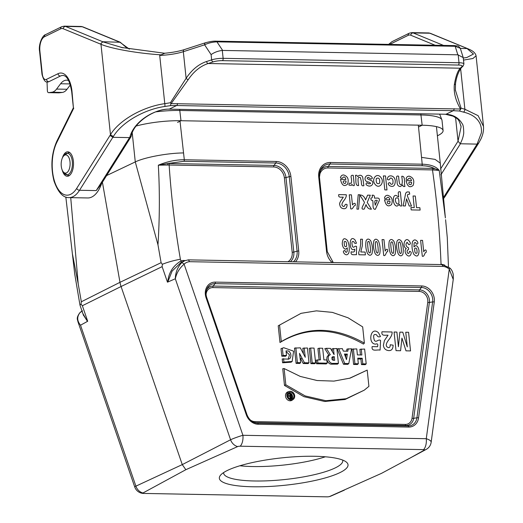 <?xml version="1.0" encoding="UTF-8"?>
<svg xmlns="http://www.w3.org/2000/svg" width="523" height="523" viewBox="0 0 523 523"><rect width="100%" height="100%" fill="white"/><g stroke="black" fill="none" stroke-linecap="round" stroke-linejoin="round"><path stroke-width="0.78" d="M455.559 117.531L458.037 141.217L440.529 169.04M458.037 141.105L461.077 126.88L460.887 125.585M478.382 143.505L477.094 144.119L481.35 132.986C481.709 129.822 481.271 126.729 480.036 123.709C477.211 117.878 471.654 114.001 463.365 112.079L459.357 111.007L453.251 110.686L176.611 105.528L169.354 109.091C152.709 109.261 133.182 122.545 129.75 137.601L112.837 137.327L113.308 136.581M478.427 143.505L478.872 142.772A2.393 1.595 -148.7 0 1 477.532 143.374L477.538 143.367M460.619 68.598L464.895 109.248L478.107 115.668L483.494 126.416M460.534 109.013L171.132 103.613L188.215 79.666C193.817 71.422 200.472 66.035 208.18 63.505L460.253 68.206C457.717 70.834 455.749 76.306 454.343 84.628C453.559 92.506 455.625 100.632 460.534 109.013L461.07 108.169L464.895 109.248A2.393 1.543 103.4 0 1 463.365 112.079M73.403 107.699L71.991 91.342A23.96 11.774 91.1 0 0 58.02 73.704L46.495 79.352A7.185 3.53 -88.9 0 1 42.298 74.063L39.905 51.247A11.977 5.89 -88.9 0 1 44.442 36.78L60.648 28.843A11.977 5.89 -88.9 0 1 63.198 28.739L100.442 44.056L102.789 41.748L120.264 42.258L125.814 47.077L129.416 49.123M100.991 184.488L96.212 190.588L79.522 190.274A33.544 16.488 91.1 0 1 68.971 197.616L87.746 197.962A33.544 16.488 -88.9 0 0 101.73 183.311M62.414 157.868A12.219 6.008 91.1 0 1 67.742 151.82A12.219 6.008 91.1 0 1 73.514 164.15A12.219 6.008 91.1 0 1 67.284 176.258A12.219 6.008 91.1 0 1 62.191 170.014M454.343 84.628A1.915 1.216 9.9 0 0 455.513 83.758C456.389 77.221 458.344 71.88 461.391 67.715L463.136 66.022L463.934 63.989L463.215 57.582L457.841 54.81L222.641 50.43L222.301 50.437L223.131 58.334L459.011 62.734A9.584 2.04 -6 0 1 463.934 63.989M222.641 50.43L216.947 41.847C212.279 42.075 208.167 43.063 204.604 44.815L211.102 54.614C214.338 52.333 218.071 50.94 222.301 50.437M188.215 79.666A1.915 0.824 -146.7 0 1 186.123 78.313L183.331 51.699L204.604 44.815A2.393 1.647 -107.9 0 1 205.578 42.716C210.154 41.507 213.672 40.99 216.143 41.167L454.369 45.606C458.972 46.272 457.723 45.233 460.305 48.286L455.173 46.285A2.393 1.177 -88.9 0 0 454.369 45.606M461.07 108.169L455.324 89.897M164.732 53.294L159.711 55.451L164.778 103.659L170.406 102.75L171.132 103.613M170.406 102.75L186.123 78.313C191.869 69.736 198.701 64.133 206.611 61.498A1.915 1.321 -107.9 0 0 208.18 63.505L213.221 61.871A1.915 1.321 -107.9 0 1 211.652 59.864A9.584 2.04 -6 0 1 223.131 58.334A1.915 0.941 -88.9 0 1 222.406 60.648A7.668 1.634 174 0 0 213.221 61.871M73.756 108.156L56.876 142.263A31.145 15.311 -88.9 0 0 55.863 184.933A31.145 15.311 -88.9 0 0 76.724 188.365L110.477 134.699L113.321 136.562C121.846 122.304 144.178 109.431 164.64 106.509A2.393 0.739 -98.8 0 0 164.778 103.659C142.916 106.705 119.172 120.14 110.477 134.686L100.978 44.305A2.393 2.04 -65.8 0 1 103.364 41.997L65.545 26.431A14.376 7.067 91.1 0 0 64.224 26.15L80.915 26.464A14.376 7.067 -88.9 0 1 82.235 26.745L65.545 26.431A2.393 2.046 -67.6 0 0 63.198 28.739M100.423 44.05L100.978 44.311C111.922 48.894 138.379 53.451 161.019 54.83M122.983 47.835L103.351 41.997M457.841 54.81L455.173 46.285L216.947 41.847A2.393 1.177 -88.9 0 0 216.149 41.167M476.074 55.804L472.929 58.504L463.522 60.093M463.306 58.046L466.823 57.504L473.492 54.032L467.052 48.541L460.345 48.417M443.491 45.403L413.118 32.91L429.808 33.224L468.301 48.94A2.393 2.04 -65.8 0 0 467.588 48.789L467.588 48.789M391.943 41.696L388.622 44.377M129.75 137.601L131.299 136.098C132.927 123.408 153.867 108.621 169.092 109.157L445.988 114.243C453.369 114.714 458.769 117.884 462.195 123.761C463.182 124.703 463.692 127.821 463.724 133.13C463.319 136.634 462.149 140.177 460.214 143.76L477.094 144.119L443.779 197.066A33.544 16.488 91.1 0 1 443.053 198.158M460.214 143.76L458.037 141.217M169.092 109.157L445.988 114.249L453.251 110.686A2.393 1.177 -89 0 0 454.167 108.673M164.64 106.509L170.505 105.62L176.611 105.528A2.393 1.177 91.1 0 0 177.532 103.521M460.783 109.189L459.357 111.007M170.505 105.62L170.851 103.783M110.026 135.444L112.837 137.327L79.522 190.274A2.393 1.615 32.2 0 1 76.724 188.365M119.747 42.128L129.331 49.11M437.391 135.797L438.045 135.477A40.729 8.675 174 0 0 443.086 130.56A40.729 8.675 174 0 0 422.166 125.219L180.997 120.721A40.729 8.675 174 0 0 136.157 126.03M155.808 111.863A40.729 8.675 -6 0 1 179.919 110.477L421.093 114.975A40.729 8.675 -6 0 1 441.883 119.819A40.729 8.675 -6 0 1 442.007 120.316L443.086 130.56M66.565 172.851A9.107 4.472 -88.9 0 0 69.781 160.339A9.107 4.472 -88.9 0 0 63.25 156.442A9.107 4.472 -88.9 0 0 62.969 171.472A9.107 4.472 -88.9 0 0 66.565 172.851M68.716 80.634A21.561 10.597 -88.9 0 0 66.611 80.163A21.561 10.597 -88.9 0 0 60.603 83.752L56.582 89.073A19.168 9.421 91.1 0 1 51.914 92.231L48.58 92.656A2.393 1.177 91.1 0 1 48.495 92.663A2.393 1.177 91.1 0 1 47.364 90.512L47.044 81.928M70.37 84.837L67.016 89.27A19.168 9.421 91.1 0 1 62.348 92.427L59.007 92.852A2.393 1.177 91.1 0 1 58.922 92.852A2.393 1.177 91.1 0 1 58.844 92.846M329.712 496.464A1.948 0.418 -6 0 1 327.176 496.843L143.812 493.424A1.948 0.418 -6 0 1 142.969 492.98L185.848 469.7L237.658 446.583A1.948 0.418 -6 0 1 240.194 446.204L423.558 449.623A1.948 0.418 -6 0 1 424.401 450.068A9.584 8.12 61.6 0 0 426.219 449.394L381.522 473.348L329.712 496.464A9.584 8.061 66.2 0 0 331.026 496.033L331.026 496.033A9.584 9.584 0 0 1 326.973 496.85A9.584 4.707 91.1 0 1 326.777 496.837M82.013 311.074A14.415 12.173 63.9 0 0 79.999 312.636C76.816 316.716 76.986 320.906 80.522 325.208L135.908 486.148A9.584 8.191 65.1 0 0 142.969 492.98M327.176 496.843A9.584 4.707 91.1 0 1 326.973 496.85L143.616 493.431A9.584 9.584 0 0 1 134.731 486.965A9.584 0.752 161 0 1 135.908 486.148L182.266 464.607L185.848 469.7M175.362 278.746L175.316 278.766C175.44 272.673 177.487 267.39 181.461 262.919A2.393 1.236 45.2 0 1 184.109 264.193C179.415 268.234 176.499 273.084 175.362 278.746L167.465 282.178L162.13 266.645L121.068 286.526L182.266 464.607L230.571 439.765A9.584 7.995 62.8 0 0 237.658 446.583M424.401 450.068L406.763 459.913M453.232 279.445L449.264 269.136A12.022 10.153 63.9 0 0 443.223 266.416L441.928 264.645M442.242 264.592L188.424 259.859L189.601 261.69A12.022 10.153 63.9 0 0 184.109 264.193L242.907 435.286A9.584 4.707 91.1 0 1 240.194 446.204M333.445 348.455L334.092 354.607L330.444 348.403L326.293 348.325L330.32 354.712C326.051 356.071 328.797 364.139 333.197 363.374L338.42 363.38L336.858 348.521L332.092 348.815L332.393 351.724M326.293 348.325L324.796 348.678L328.882 355.163C324.646 356.876 327.62 364.897 332.079 364.145L337.472 364.145L338.42 363.38M361.23 348.978L361.857 354.986L357.405 354.901L356.778 348.893L352.012 349.187L353.613 364.446L357.386 364.518L358.333 363.747L357.752 358.183L362.204 358.262L360.89 359.033L361.478 364.596L365.25 364.668L366.198 363.897L364.636 349.037L359.87 349.331L360.465 354.96M357.837 358.974L360.89 359.033M367.205 370.094L368.911 386.353L364.243 390.171L345.043 399.494L324.691 401.487L303.902 396.663L284.492 385.464L282.747 368.741L284.12 368.545L300.254 376.423L317.095 380.528L333.909 381.104L350.083 378.129L367.205 370.094L349.469 378.306M348.233 348.736L347.808 351.208L343.323 351.129L342.356 348.625L337.198 348.913L343.487 364.263L347.802 364.341L348.795 363.57L351.58 348.795L346.926 349.089L346.566 351.188M319.265 348.194L322.678 348.259L323.9 359.902L326.849 359.961L327.189 363.165L326.241 363.936L316.552 363.76L316.173 360.144L320.488 359.844L319.265 348.194L317.912 348.553L319.095 359.817M281.792 356.183L285.558 356.255L286.506 355.477L286.022 350.887L288.291 350.972L289.324 351.534L290.651 353.594L290.958 355.941L290.298 358.072L288.781 359.124L282.204 358.935L282.61 362.792L291.102 362.197L292.141 361.458L293.599 351.168L283.728 347.717L280.995 348.651L281.792 356.183L283.1 355.418L286.506 355.477M283.728 347.717L280.995 348.651M286.088 351.528L289.5 354.856L288.134 359.255M310.642 348.03L309.289 348.39L310.891 363.655L314.656 363.72L315.604 362.949L314.042 348.096L310.642 348.03L312.205 362.89L310.891 363.655M301.052 313.336L278.229 325.796L279.988 342.519C306.105 326.803 333.922 327.32 363.439 344.075L364.374 343.14L362.674 326.882L348.037 317.788L332.34 312.375L316.408 310.852L301.052 313.336L278.229 325.796M289.278 391.439L288.055 391.805A4.7 3.968 63.9 0 0 286.048 397.977A4.7 3.968 63.9 0 0 292.154 400.173L293.194 399.435A4.491 3.792 63.9 0 0 294.41 394.558A4.491 3.792 63.9 0 0 290.311 391.302A4.491 3.792 63.9 0 0 289.278 391.439A4.491 3.792 63.9 0 0 287.362 397.336A4.491 3.792 63.9 0 0 293.194 399.435M300.156 357.771L303.222 363.511L308.047 363.603L308.995 362.825L307.432 347.972L302.817 348.272L303.464 353.855M304.177 347.913L305.269 357.301L300.326 347.841L294.482 348.115L296.09 363.374L299.725 363.446L300.673 362.674L299.496 353.345L302.065 358.275L300.758 358.922M180.023 121.199L184.305 159.757L276.137 161.47A15.167 12.807 -116.1 0 1 290.893 176.454L298.725 250.955A15.167 12.807 -116.1 0 1 295.482 261.853M332.105 262.533A15.167 12.807 -116.1 0 1 326.555 251.471L318.723 176.977A15.167 12.807 -116.1 0 1 330.379 162.483L422.211 164.196L418.341 125.147M162.13 266.645L162.352 264.292L161.104 262.69L157.972 244.816L135.28 161.921L106.607 175.565M70.723 197.648L78.208 283.897L81.34 301.771L81.006 304.144L82.366 305.726L121.068 286.526A23.96 20.234 -116.1 0 1 119.976 282.322L102.416 182.226M80.522 325.208L87.701 321.259L82.366 305.726M66.061 197.125L65.95 197.857M72.52 254.4L78.208 283.897M183.357 152.938C167.085 153.095 144.315 157.462 135.28 161.921L132.241 133.025M157.972 244.816C159.685 217.941 159.803 191.398 158.332 165.19C167.151 161.535 175.806 159.724 184.305 159.757A1.438 0.706 -88.9 0 1 183.991 161.293L167.903 163.503L274 165.425L275.824 163.006L183.991 161.293M320.115 171.145A12.323 10.408 -116.1 0 1 328.241 166.432L434.26 168.465C431.096 166.759 426.977 165.85 421.891 165.732A1.438 0.706 -88.9 0 0 422.211 164.196C430.547 164.457 436.215 166.536 439.215 170.42L445.387 217.934L440.268 163.156L435.077 159.384L421.728 157.384M448.473 266.959L447.283 237.605L445.596 219.712M239.88 465.764A59.897 12.761 174 0 0 325.332 456.788M158.332 165.19L167.903 163.503A1.438 0.582 87 0 0 167.726 165.033L158.332 165.19M433.809 169.995A1.438 0.824 -84.4 0 1 434.26 168.465L439.215 170.42L432.482 169.916L327.928 167.968A10.97 9.264 63.9 0 0 319.435 176.866M283.571 358.654L283.93 362.073L282.61 362.792M283.93 362.073L292.141 361.458M282.348 348.226L283.1 355.418M312.205 362.89L315.604 362.949M327.189 363.165L317.866 362.995L316.552 363.76M317.866 362.995L317.533 359.785M344.742 354.836L345.958 354.856L345.605 357.183M347.331 354.091L346.501 359.608L344.454 354.038L347.331 354.091L345.958 354.856M338.623 348.553L344.749 363.492L343.487 364.263M344.749 363.492L348.795 363.57M279.576 325.332L281.289 341.591L279.988 342.519M281.289 341.591C307.308 326.091 335.001 326.607 364.374 343.14M287.676 395.656A3.563 3.007 63.9 0 0 291.958 399.069A3.563 3.007 63.9 0 0 293.802 395.303A3.563 3.007 63.9 0 0 290.415 392.25A3.563 3.007 63.9 0 0 288.853 392.727A3.563 3.007 63.9 0 0 287.676 395.656M291.311 399.173A3.354 2.831 63.9 0 0 291.945 394.636M291.285 393.852A3.354 2.831 63.9 0 0 288.369 393.172M364.243 390.171L346.154 398.722L325.875 400.723L305.157 395.931L285.82 384.804L284.492 385.464M285.82 384.804L284.12 368.545M353.365 348.828L354.927 363.681L358.333 363.747M354.927 363.681L353.613 364.446M362.204 358.262L362.792 363.831L361.478 364.596M362.792 363.831L366.198 363.897M333.295 360.301L332.994 357.412L334.308 356.673L332.471 356.817L331.883 357.49L332.066 359.438L332.811 360.138L334.694 360.327L334.308 356.673M330.32 354.712L328.882 355.163M333.197 363.374L332.079 364.145M332.994 357.412L331.935 357.379M302.065 358.275L304.464 362.746L303.222 363.511M304.464 362.746L308.995 362.825M295.841 347.756L297.404 362.609L296.09 363.374M297.404 362.609L300.673 362.674M292.259 397.617L290.723 397.585A1.105 0.935 -116.1 0 1 290.245 395.466A1.105 0.935 -116.1 0 1 290.638 395.447L289.304 393.806L289.84 393.819L291.52 395.754L291.318 393.845L291.867 393.858L292.259 397.617L291.311 398.389L289.592 398.356A1.314 1.111 -116.1 0 1 289.095 395.819L287.8 394.224M291.527 395.813L291.677 397.258L291.017 397.245A0.745 0.628 -116.1 0 1 290.86 395.8L291.527 395.813L290.298 396.526M289.304 393.806L287.827 394.146M291.318 393.845L290.134 394.159M87.433 321.403L82.811 313.395M80.49 325.228L77.888 321.573C77.744 319.697 75.737 318.383 79.849 312.747L82.457 310.819M175.316 278.766L230.571 439.765A9.584 0.752 161 0 1 242.907 435.286L426.271 438.705L449.264 269.136A2.393 0.588 130.4 0 0 449.669 267.881C451.486 269.332 452.689 271.594 453.264 274.647L453.291 279.047M181.108 262.35L172.093 271.123L167.778 282.008M444.746 265.115L441.026 264.082C439.843 232.8 436.999 201.414 432.482 169.916A1.438 0.706 -88.9 0 1 432.802 168.38M83.327 314.892L87.459 321.357M81.006 304.144L79.986 305.157L83.445 315.232M167.72 282.067C168.583 272.869 173.002 265.821 180.978 260.931A15.978 13.493 -116.1 0 1 182.906 260.487L183.828 261.552M287.951 261.716A10.97 9.264 63.9 0 0 292.194 252.295L284.362 177.8A10.97 9.264 63.9 0 0 273.686 166.955L169.132 165.007C171.23 196.465 174.983 227.871 180.389 259.225C173.479 260.532 167.465 262.226 162.352 264.292M169.445 163.47A1.438 0.706 91.1 0 0 169.132 165.007L167.726 165.033M340.015 472.576A64.689 13.781 -6 0 1 261.552 486.75A64.689 13.781 -6 0 1 220.582 475.132A64.689 13.781 -6 0 1 282.243 457.821A64.689 13.781 -6 0 1 346.161 461.933A64.689 13.781 -6 0 1 340.015 472.576M223.622 472.576A59.897 12.761 174 0 0 223.622 473.132A59.897 12.761 174 0 0 268.966 480.748A59.897 12.761 174 0 0 335.354 467.843A59.897 12.761 174 0 0 342.768 460.606A59.897 12.761 174 0 0 342.65 460.063M344.402 253.76C342.866 251.818 343.049 250.739 344.958 250.517C345.566 252.531 346.298 252.844 347.161 251.465L347.311 247.876L345.683 249.183C343.905 248.948 342.755 247.202 342.245 243.947C342.5 238.423 344.265 237.292 347.54 240.547C349.286 244.712 349.704 248.843 348.802 252.923C347.625 255.106 346.161 255.381 344.402 253.76M343.278 197.178C341.238 196.975 338.126 198.099 338.727 194.615L346.298 194.752C346.533 196.308 345.69 198.295 343.761 200.714C341.401 203.826 341.342 205.755 343.598 206.487C345.173 206.683 344.467 203.199 347.082 204.637C347.03 207.481 345.925 208.834 343.774 208.703C341.454 208.474 340.127 207.154 339.793 204.748C338.603 203.166 342.539 198.655 343.278 197.178M346.605 246.287C346.684 242.149 345.893 240.652 344.232 241.796C344.114 245.993 344.905 247.49 346.605 246.287M343.055 177.284C342.663 178.363 341.794 178.565 340.447 177.892C340.806 175.924 341.885 174.944 343.683 174.957C347.815 176.343 349.096 179.415 347.547 184.161C344.167 186.959 341.82 185.377 340.493 179.409L345.906 179.507C345.35 177.271 344.395 176.526 343.055 177.284M346.036 181.148C343.578 180.553 342.722 181.121 343.48 182.86C345.069 184.031 345.925 183.462 346.036 181.148M355.091 240.005L356.457 243.188C355.163 243.751 354.319 243.3 353.94 241.829C351.901 240.685 351.417 242.234 352.502 246.477C353.823 248.667 354.699 245.267 356.575 246.483L356.47 254.708C354.123 254.44 350.436 255.825 351.136 251.772C353.823 252.583 355.025 251.713 354.738 249.157C348.763 253.335 348.449 233.095 355.091 240.005M350.724 208.834L349.246 194.811L351.41 194.85L352.469 204.938C353.62 203.27 355.725 202.133 355.3 205.395C353.293 205.539 353.032 209.815 350.724 208.834M351.423 178.454C350.619 175.99 351.234 174.957 353.254 175.362L354.319 185.482C352.051 186.404 352.339 182.972 351.378 185.332L348.998 185.109C348.933 183.416 349.423 182.795 350.482 183.246C351.482 183.972 351.796 182.37 351.423 178.454M360.792 251.975L365.119 252.06L365.414 254.878L358.902 254.753L358.673 252.55L359.929 248.955L360.674 243.947L360.602 239.201L362.439 239.233L362.295 245.915L360.792 251.975M378.528 332.805L380.483 336.55C378.698 337.296 377.443 336.76 376.723 334.942C373.67 333.582 372.892 335.4 374.383 340.401C376.351 342.97 378.129 338.858 380.548 340.434L380.09 350.103C377.083 349.377 371.323 352.077 372.121 346.618L377.554 346.716C378.175 344.212 377.573 343.343 375.769 344.127C367.355 344.271 370.474 325.352 378.528 332.805M358.222 194.739L359.811 194.765L358.543 209.161L356.921 209.128L358.222 194.739M355.398 175.408C357.863 174.434 357.131 178.127 358.601 175.702C360.288 174.859 361.655 175.297 362.687 177.016L363.884 185.665C360.948 186.659 361.615 183.161 361.236 180.971L360.327 177.585C358.53 176.977 357.229 176.689 358.621 185.567C354.437 186.044 356.614 178.611 355.398 175.408M367.584 195.151L370.31 195.203L367.224 202.421L371.422 209.161C368.918 209.305 367.12 207.781 366.028 204.585L364.283 209.03C359.393 210.096 363.982 204.787 364.439 202.257L359.837 195.007C362.478 194.916 364.394 196.556 365.584 199.936L367.584 195.151M372.023 253.662C370.755 255.799 369.251 255.767 367.512 253.557C365.767 249.249 365.322 244.947 366.165 240.652C367.414 238.468 368.944 238.547 370.768 240.894C372.409 245.006 372.827 249.262 372.023 253.662M369.029 252.361C370.304 254.021 370.735 252.289 370.323 247.176C369.774 242.705 369.166 240.841 368.506 241.593C367.649 241.077 367.434 242.927 367.859 247.131C368.238 250.491 368.63 252.236 369.029 252.361M388.033 335.223C385.314 334.949 381.169 336.452 381.967 331.798L392.06 331.987C392.381 334.06 391.256 336.707 388.681 339.937C385.529 344.088 385.458 346.657 388.458 347.632C389.694 347.736 390.269 346.775 390.204 344.762L393.113 345.173C393.035 348.959 391.564 350.763 388.7 350.593C385.608 350.286 383.836 348.527 383.385 345.317L384.405 340.571L388.033 335.223M371.082 176.31C372.886 178.036 372.683 178.925 370.467 178.977L368.558 177.349C364.315 178.14 371.036 180.37 371.546 180.657C374.939 183.089 371.088 188.032 367.081 185.273C364.989 184.527 366.407 181.448 368.329 183.736C371.323 183.861 371.356 183.272 368.421 181.984C362.367 181.455 365.146 172.492 371.082 176.31M379.737 253.805C378.469 255.943 376.965 255.91 375.226 253.701C373.487 249.393 373.036 245.091 373.88 240.796C375.128 238.612 376.665 238.691 378.482 241.038C380.123 245.15 380.541 249.406 379.737 253.805M376.743 252.504C378.018 254.165 378.449 252.432 378.037 247.32C377.488 242.849 376.88 240.985 376.22 241.737C375.364 241.221 375.148 243.071 375.573 247.274C375.952 250.635 376.344 252.38 376.743 252.504M372.069 195.236C373.912 194.883 374.71 195.831 374.455 198.086C376.449 198.426 379.901 196.962 379.312 200.512L375.357 209.292C371.794 209.618 373.67 203.186 372.611 200.394C371.297 200.557 370.748 199.766 370.964 198.021C372.363 198.139 372.729 197.204 372.069 195.236M377.292 200.486C373.853 199.276 374.932 202.649 375.207 205.212L377.292 200.486M381.345 178.127C384.49 182.37 379.456 189.496 375.331 184.612C370.467 179.337 377.214 171.381 381.345 178.127M405.763 332.242L408.581 332.295L410.535 350.92L405.998 350.835L401.939 338.087L400.579 350.737L396.029 350.652L394.074 332.027L396.892 332.079L398.428 346.742L399.873 332.131L402.788 332.19L407.299 346.906L405.763 332.242M383.719 255.499L382.052 239.599L383.954 239.639L385.157 251.073C386.314 248.791 387.988 248.294 387.661 251.57C385.902 251.687 385.896 256.466 383.719 255.499M379.626 183.207C380.044 178.788 378.94 177.232 376.305 178.546C375.88 182.952 376.991 184.501 379.626 183.207M395.166 254.093C393.897 256.231 392.4 256.198 390.661 253.988C388.916 249.68 388.465 245.379 389.308 241.083C390.557 238.9 392.093 238.978 393.911 241.325C395.558 245.437 395.976 249.693 395.166 254.093M387.079 197.622C386.687 198.701 385.817 198.903 384.47 198.23C384.83 196.262 385.909 195.282 387.706 195.295C391.832 196.681 393.119 199.753 391.564 204.5C388.19 207.298 385.837 205.716 384.516 199.747L389.929 199.845C389.367 197.609 388.419 196.864 387.079 197.622M383.359 175.924L385.516 175.963L386.981 189.934L384.823 189.895L383.359 175.924M392.172 252.792C393.446 254.453 393.884 252.72 393.473 247.608C392.917 243.136 392.309 241.273 391.655 242.025C390.799 241.508 390.583 243.358 391.001 247.562C391.387 250.922 391.773 252.668 392.172 252.792M390.06 201.486C387.595 200.891 386.745 201.46 387.504 203.199C389.092 204.369 389.942 203.8 390.06 201.486M389.419 185.573C387.648 183.821 387.831 182.86 389.981 182.684C390.746 184.456 391.701 184.776 392.838 183.638C393.374 180.415 392.74 178.539 390.929 178.016C389.55 178.042 389.681 180.932 387.406 179.428C387.223 174.133 395.1 174.741 395.277 181.187C395.048 186.051 393.093 187.515 389.419 185.573M402.88 254.237C401.618 256.375 400.115 256.342 398.376 254.132C396.63 249.824 396.179 245.522 397.022 241.227C398.271 239.044 399.807 239.122 401.625 241.469C403.272 245.581 403.691 249.837 402.88 254.237M400.33 191.921L401.795 205.885C400.343 206.284 399.624 205.781 399.631 204.362L397.264 206.029C392.838 206.735 391.753 194.432 396.166 195.452L398.703 196.975C398.722 194.752 396.99 190.758 400.33 191.921M399.886 252.936C401.167 254.596 401.599 252.864 401.187 247.752C400.631 243.28 400.03 241.417 399.369 242.169C398.513 241.652 398.297 243.502 398.722 247.706C399.101 251.066 399.487 252.812 399.886 252.936M398.859 203.192C399.101 198.544 398.068 196.916 395.748 198.315C394.375 201.283 397.519 206.023 398.859 203.192M397.12 182.462C397.336 180.089 394.911 175.035 398.618 176.212C398.951 181.089 399.428 183.776 400.049 184.253C402.285 185.737 402.847 183.076 401.736 176.271C405.92 175.793 403.743 183.22 404.959 186.43C403.508 186.829 402.788 186.319 402.802 184.907L400.291 186.567C398.212 186.319 397.16 184.946 397.12 182.462M409.202 241.07C410.888 243.162 410.738 244.352 408.77 244.646L407.116 242.312C405.508 243.94 405.665 245.647 407.587 247.431C408.476 247.327 408.77 248.079 408.489 249.687C407.025 250.04 406.711 251.132 407.548 252.975C408.6 253.995 409.228 253.459 409.424 251.373C411.124 251.596 411.627 252.531 410.915 254.165C409.097 259.585 402.442 251.74 406.306 248.543C401.507 246.529 405.227 235.736 409.202 241.07M407.339 195.864L411.509 206.069L409.215 206.023L406.508 198.805L405.358 205.957L403.122 205.912L405.704 193.131L406.992 191.948L409.319 191.993L409.731 194.092L407.744 194.478L407.339 195.864M416.89 240.959C418.413 242.888 418.217 243.973 416.315 244.215C415.739 242.227 415.007 241.914 414.111 243.28L413.961 246.856L415.622 245.562C417.374 245.784 418.511 247.529 419.041 250.805C418.766 256.316 417.001 257.447 413.739 254.198C412 250.04 411.581 245.908 412.477 241.803C413.693 239.632 415.164 239.351 416.89 240.959M408.653 178.506C408.26 179.585 407.391 179.788 406.044 179.114C406.404 177.147 407.482 176.166 409.28 176.179C413.412 177.565 414.693 180.638 413.144 185.384C409.764 188.182 407.417 186.6 406.09 180.631L411.503 180.729C410.947 178.493 409.993 177.748 408.653 178.506M414.674 248.458C414.589 252.583 415.38 254.08 417.047 252.942C417.171 248.765 416.38 247.268 414.674 248.458M413.046 195.994L415.321 196.04L416.543 207.644L419.884 207.709L420.132 210.069L411.176 209.906L410.928 207.539L414.262 207.605L413.046 195.994M411.634 182.37C409.176 181.775 408.319 182.344 409.078 184.083C410.666 185.253 411.523 184.684 411.634 182.37M422.296 256.218L420.623 240.319L422.532 240.358L423.728 251.792C424.885 249.51 426.565 249.013 426.238 252.289C424.48 252.406 424.467 257.185 422.296 256.218M389.687 44.396L408.215 35.322A11.977 5.89 91.1 0 1 410.764 35.218L435.143 45.246M71.991 91.342A2.393 0.51 174 0 0 71.69 91.63C69.801 80.973 66.885 75.587 62.95 75.469A21.561 10.597 -88.9 0 0 60.348 76.07L48.822 81.719A9.584 4.707 91.1 0 1 47.665 81.987C45.396 82.569 43.507 80.026 42.003 74.351L39.604 51.535C38.186 44.318 42.69 35.087 45.475 34.668L61.675 26.732L64.224 26.15M119.479 42.062L82.235 26.745A2.393 2.046 112.4 0 1 82.882 26.876L80.915 26.464M222.406 60.648L458.285 65.048A7.668 1.634 174 0 1 461.999 66.506L460.253 68.206A1.915 1.804 45.9 0 0 461.397 67.709M458.285 65.048A1.915 0.941 -88.9 0 0 459.011 62.734L458.181 54.837M211.102 54.614L211.652 59.864L206.611 61.498M461.999 66.506A1.915 1.804 45.9 0 0 463.143 66.016M164.039 53.3C172.008 52.588 178.768 51.352 184.305 49.607A2.393 1.647 -107.9 0 0 183.331 51.699C176.624 53.758 168.752 55.013 159.711 55.451M56.876 142.263A2.393 1.445 -153.7 0 1 56.817 141.23C51.391 153.572 50.47 166.87 54.039 181.115C58.066 192.34 63.041 197.838 68.971 197.616M58.02 73.704A2.393 2.02 63.9 0 0 60.348 76.07M46.495 79.352A2.393 2.02 63.9 0 0 48.822 81.719M44.442 36.78A2.393 2.02 -116.1 0 1 45.449 34.681M60.648 28.843A2.393 2.02 -116.1 0 1 61.675 26.732M410.764 35.218A2.393 2.046 112.4 0 1 413.118 32.91A14.376 7.067 -88.9 0 0 411.791 32.629L428.481 32.942A14.376 7.067 91.1 0 1 429.808 33.224A2.393 2.046 -67.6 0 1 430.481 33.367M409.221 33.224A2.393 2.02 63.9 0 0 408.215 35.322M443.164 199.145L445.099 196.471A2.393 1.615 -147.8 0 1 443.779 197.066L442.929 197.047M440.882 174.832L460.403 143.805M96.212 190.588L129.527 137.641M437.359 135.464L438.045 135.477M418.714 126.912L422.166 125.219L420.806 113.851M177.539 122.415L180.997 120.721L179.637 109.353M69.755 152.579L68.801 152.559A11.499 5.655 91.1 0 1 70.174 152.932M69.762 175.231A11.499 5.655 91.1 0 1 68.369 175.558L63.95 172.884A10.8 5.308 -88.9 0 0 68.212 174.525A10.8 5.308 -88.9 0 0 72.03 159.685A10.8 5.308 -88.9 0 0 64.283 155.063L63.25 156.442M59.007 92.852L48.58 92.656M62.348 92.427L51.914 92.231M70.082 83.928L60.603 83.752M67.016 89.27L56.582 89.073M423.558 449.623A9.584 4.707 -88.9 0 0 426.271 438.705A9.584 3.19 -172.3 0 1 431.155 442.249L453.278 279.138M443.223 266.416L189.601 261.69M246.274 414.713L206.088 297.79A12.983 10.963 -116.1 0 1 215.345 282.106L421.682 285.95A12.983 10.963 -116.1 0 1 434.273 302.039L418.557 417.923A12.983 10.963 -116.1 0 1 408.613 427.075L258.179 424.271A12.983 10.963 -116.1 0 1 246.274 414.713L246.921 414.621A11.637 9.826 63.9 0 0 255.531 422.911A11.637 9.826 63.9 0 0 257.591 423.179L408.025 425.984A11.637 9.826 63.9 0 0 416.929 417.785L432.645 301.902A11.637 9.826 63.9 0 0 421.361 287.487L215.025 283.643A11.637 9.826 63.9 0 0 206.958 288.873A11.637 9.826 63.9 0 0 206.722 297.646M250.478 420.093A8.793 7.427 63.9 0 0 254.871 421.61L405.305 424.408A8.793 7.427 63.9 0 0 412.039 418.217L427.755 302.333A8.793 7.427 63.9 0 0 419.224 291.435L212.887 287.591A8.793 7.427 63.9 0 0 206.088 294.586M180.389 259.225L180.978 260.931A1.438 0.765 -108 0 0 181.932 261.977M182.906 260.487L185.214 260.526M161.104 262.69L119.976 282.322L81.34 301.771M206.598 289.794A10.146 8.564 -116.1 0 1 213.207 286.055L419.544 289.905A10.146 8.564 -116.1 0 1 429.376 302.471L432.645 301.902A1.438 0.477 7.7 0 1 434.273 302.039M427.755 302.333A1.438 0.477 7.7 0 0 429.376 302.471L413.667 418.354L416.929 417.785A1.438 0.477 7.7 0 1 418.557 417.923M412.039 418.217A1.438 0.477 7.7 0 0 413.667 418.354A10.146 8.564 -116.1 0 1 405.9 425.5L408.025 425.984A1.438 0.706 -88.9 0 1 408.613 427.075M405.305 424.408A1.438 0.706 -88.9 0 0 405.9 425.5L255.466 422.695L257.591 423.179A1.438 0.706 -88.9 0 1 258.179 424.271M254.871 421.61A1.438 0.706 -88.9 0 0 255.466 422.695A10.146 8.564 -116.1 0 1 254.577 422.63M212.887 287.591A1.438 0.706 -88.9 0 1 213.207 286.055L215.025 283.643A1.438 0.706 -88.9 0 0 215.345 282.106M419.224 291.435A1.438 0.706 -88.9 0 1 419.544 289.905L421.361 287.487A1.438 0.706 -88.9 0 0 421.682 285.95M273.686 166.955A1.438 0.706 91.1 0 1 274 165.425A12.323 10.408 -116.1 0 1 285.989 177.598L289.265 176.656A13.814 11.669 63.9 0 0 275.824 163.006A1.438 0.706 -88.9 0 0 276.137 161.47M284.362 177.8L285.989 177.598L293.821 252.099L297.09 251.158L289.265 176.656L290.893 176.454M293.396 261.814A13.814 11.669 63.9 0 0 297.09 251.158L298.725 250.955M292.194 252.295L293.821 252.099A12.323 10.408 -116.1 0 1 290.357 261.755M327.274 251.72L319.461 177.16L327.261 251.609M327.928 167.968A1.438 0.706 -88.9 0 1 328.241 166.432L330.065 164.019A13.814 11.669 63.9 0 0 320.488 170.23A13.814 11.669 63.9 0 0 319.435 177.114M421.891 165.732L330.065 164.019A1.438 0.706 -88.9 0 0 330.379 162.483M332.386 261.814A10.97 9.264 63.9 0 0 333.563 262.566M440.954 264.566L441.026 264.082M320.488 170.23L319.461 177.16L318.723 176.977M333.256 262.559L327.293 251.661L326.555 251.471M206.088 297.79L206.735 297.692M290.86 395.8L290.337 396.153M290.723 397.585L289.592 398.356M181.461 262.919A14.415 12.173 -116.1 0 1 184.521 260.814L181.063 262.369M478.865 142.786L480.951 138.948C483.03 134.522 483.867 130.227 483.461 126.056L476.08 55.837C475.512 53.065 472.916 50.764 468.294 48.94M120.27 42.252L82.882 26.876M460.305 48.286L463.215 57.582M455.376 90.427L455.513 83.745M56.811 141.236L73.39 107.751M73.39 107.79L71.69 91.63M164.608 53.248L121.186 47.436M184.305 49.607L205.578 42.716M428.481 32.942L430.455 33.354L467.699 48.672M411.791 32.629L409.248 33.211L391.936 41.69M445.099 196.471L478.414 143.524M461.077 126.847C458.508 117.139 456.775 119.054 453.317 116.237L445.661 114.308M100.357 185.502L131.064 136.693M439.686 114.204L441.883 119.819M69.324 175.571L68.369 175.558M62.969 171.472L63.95 172.884M68.801 152.559L64.283 155.063M58.922 92.852L48.495 92.663M344.337 490.156L331.026 496.033M426.219 449.394A9.584 9.584 0 0 0 431.155 442.249M65.924 197.864L65.839 197.053M79.986 305.157L74.73 274.078L65.937 197.956M440.268 163.156L436.43 126.631M255.531 422.911C251.53 421.8 248.667 419.021 246.941 414.582L206.755 297.659C205.729 294.469 205.794 291.54 206.958 288.873M290.245 395.466L289.023 395.839M134.731 486.965L77.953 321.756M442.255 264.592L449.669 267.874M188.352 259.859L184.521 260.814M83.543 315.532L83.353 314.977"/></g></svg>
